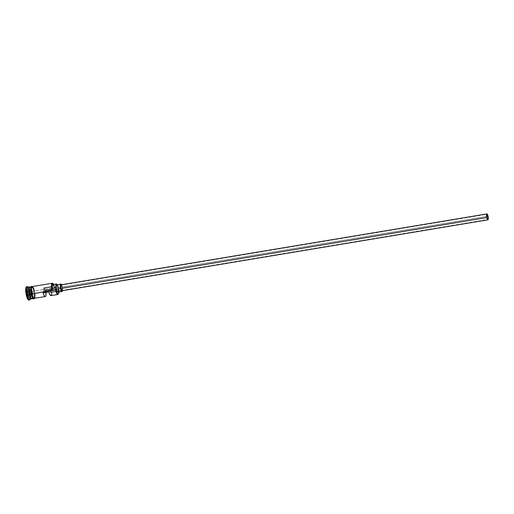 <?xml version="1.0" encoding="UTF-8"?>
<svg xmlns="http://www.w3.org/2000/svg" width="514" height="514" viewBox="0 0 514 514"><rect width="100%" height="100%" fill="white"/><g stroke="black" fill="none" stroke-linecap="round" stroke-linejoin="round"><path stroke-width="0.39" stroke-dasharray="2.57 1.93" d="M58.423 293.886L58.204 294.214A6.014 1.536 80.5 0 0 58.14 287.14L58.365 287.165A5.712 1.458 -99.5 0 1 58.84 292.042M34.175 298.435A6.014 1.536 80.5 0 0 34.477 291.078L58.326 286.985A5.712 1.458 -99.5 0 1 58.365 287.165L58.14 287.14A6.014 1.536 -99.5 0 1 58.307 294.021M44.795 290.037A2.634 0.675 80.5 0 0 43.799 288.065A2.634 0.675 80.5 0 0 43.664 291.284L486.829 217.506L43.664 291.284L43.793 288.065L44.949 290.943L45.695 290.121A6.014 1.536 -99.5 0 1 45.99 292.453L45.695 290.121L44.949 290.943L50.687 289.986L50.327 292.299L49.627 291.155L43.889 292.106L43.144 292.929L43.889 292.106L43.664 291.284A2.634 0.675 80.5 0 0 43.889 292.106L49.627 291.155L48.881 291.971L49.627 291.155A2.634 0.675 80.5 0 0 50.398 292.299A2.634 0.675 80.5 0 0 50.687 289.986L51.432 289.164L45.695 290.121L51.432 289.164L50.687 289.986L44.949 290.943A2.634 0.675 80.5 0 0 44.795 290.037L486.662 216.478L44.795 290.037M61.931 290.763A3.007 0.771 80.5 0 0 62.085 287.088L488.043 216.176L62.085 287.088L62.188 290.487M57.562 292.183L57.754 292.222A3.759 0.957 80.5 0 0 57.941 287.622L62.245 286.908A3.759 0.957 -99.5 0 1 62.502 290.667M31.656 298.698A5.866 1.497 80.5 0 0 31.707 298.692A5.866 1.497 80.5 0 0 32.511 296.103A5.866 1.497 80.5 0 0 32.003 291.522A5.866 1.497 80.5 0 0 29.722 287.133A5.866 1.497 80.5 0 1 29.786 287.12L29.928 287.095A5.866 1.497 -99.5 0 1 31.386 288.932A5.866 1.497 -99.5 0 1 32.151 291.496A5.866 1.497 -99.5 0 1 32.639 296.456A5.866 1.497 -99.5 0 1 31.855 298.666A5.866 1.497 -99.5 0 1 31.508 298.583M29.973 299.649A6.766 1.728 80.5 0 0 29.902 291.689L31.894 291.509A6.014 1.536 -99.5 0 0 29.844 287.018A6.014 1.536 -99.5 0 1 31.894 291.509A6.014 1.536 -99.5 0 1 31.797 298.769M29.863 287.114A5.866 1.497 -99.5 0 1 32.151 291.496L32.151 291.496A5.866 1.497 -99.5 0 1 31.913 298.653A6.014 1.536 -99.5 0 0 31.894 291.509L30.461 291.746A6.014 1.536 -99.5 0 1 30.525 298.82L30.358 299.064M32.022 298.788A6.014 1.536 80.5 0 0 32.324 291.438A6.014 1.536 80.5 0 0 30.821 287.429M50.95 295.64A6.014 1.536 80.5 0 0 51.432 289.164L51.766 292.241M31.752 296.18L31.181 294.04A6.014 1.536 -99.5 0 1 31.482 286.683A6.014 1.536 -99.5 0 1 31.868 286.793A6.014 1.536 -99.5 0 1 33.757 291.2L32.324 291.438L33.757 291.2A6.014 1.536 -99.5 0 1 33.789 298.326A6.014 1.536 -99.5 0 1 33.455 298.55A6.014 1.536 -99.5 0 1 31.181 294.04L31.148 294.047A6.091 1.555 80.5 0 0 33.751 298.454A6.091 1.555 80.5 0 0 33.776 291.181A6.091 1.555 80.5 0 0 31.855 286.716M30.159 299.103A6.014 1.536 80.5 0 0 30.461 291.746A6.014 1.536 80.5 0 0 28.18 287.236M28.244 287.223A6.766 1.728 -99.5 0 1 29.902 291.689L29.189 291.811A6.766 1.728 80.5 0 0 26.625 286.728L28.148 288.476L29.439 293.102L29.728 297.914L28.848 300.08A6.766 1.728 80.5 0 0 29.189 291.811L29.902 291.689A6.766 1.728 -99.5 0 1 30.223 299.09M32.44 286.523A6.091 1.555 -99.5 0 1 34.489 291.059A6.091 1.555 -99.5 0 1 34.412 298.39M52.871 283.516A6.014 1.536 -99.5 0 1 54.555 287.737L58.326 286.985A4.51 1.15 -99.5 0 1 57.6 285.63L54.015 286.227L54.735 287.583L53.54 284.236M52.582 284.711L53.257 284.807M26.677 292.402L27.441 295.897L28.501 296.899L28.797 294.406L28.026 290.911L26.966 289.909L26.677 292.402L26.966 289.909L28.161 291.008L30.885 290.551L31.617 293.886L31.335 296.257L28.611 296.713L28.887 294.336L31.617 293.886L28.887 294.336L28.161 291.008L27.146 290.05L29.87 289.6L30.885 290.551L28.161 291.008L27.146 290.05L26.869 292.427L29.594 291.971L29.87 289.6L26.966 289.909L26.869 292.427L27.602 295.756L30.326 295.306L29.594 291.971L26.677 292.402L27.602 295.756L28.611 296.713L31.335 296.257L30.326 295.306L27.441 295.897L26.677 292.402M31.772 298.673A5.866 1.497 80.5 0 0 32.003 291.522A5.866 1.497 80.5 0 0 31.38 289.305A5.866 1.497 80.5 0 0 29.786 287.12L30.634 287.904L31.894 291.515L32.408 295.801L31.855 298.666C31.213 298.679 30.512 297.214 29.748 294.271C29.157 289.176 29.214 286.786 29.928 287.095A5.866 1.497 -99.5 0 0 29.626 287.287M32.594 298.062A6.014 1.536 80.5 0 0 32.324 291.438A6.014 1.536 80.5 0 0 30.043 286.921M33.751 298.454L34.265 296.674L34.001 292.344L32.838 288.181L31.463 286.613M30.956 287.172L30.782 287.776M30.789 291.721L30.801 287.834L31.2 286.851L31.791 286.748L33.172 289.099L34.142 293.513L34.136 297.4L33.461 298.55L32.099 297.002L30.936 292.89M33.153 298.563L33.474 298.628M32.183 286.491L33.558 288.058L34.714 292.228L34.978 296.552L34.187 298.505M34.207 289.98L33.892 288.977M32.511 286.626L32.196 286.568A6.014 1.536 80.5 0 1 34.477 291.078L34.965 294.522M34.682 297.876L34.849 297.285M57.182 284.692A4.587 1.169 -99.5 0 1 57.6 285.63L54.015 286.227A4.51 1.15 80.5 0 0 54.735 287.583L34.477 291.078M28.386 287.197L28.617 287.377A6.014 1.536 -99.5 0 1 30.461 291.746L29.902 291.689A6.766 1.728 80.5 0 0 27.833 286.773M54.015 286.227A4.587 1.169 80.5 0 0 52.801 284.583M58.821 292.318L58.365 287.165A5.712 1.458 80.5 0 0 58.326 286.985L56.842 284.21M57.369 285.771L57.941 287.622A3.759 0.957 80.5 0 0 56.521 284.801L56.925 285.019M61.513 284.737A3.759 0.957 -99.5 0 1 62.245 286.908L57.941 287.622L58.178 291.502M62.477 290.783L62.387 287.628L61.449 284.621M60.941 284.827L62.085 287.088A3.007 0.771 80.5 0 0 60.948 284.827M53.655 284.441A5.712 1.458 -99.5 0 1 54.735 287.583L54.555 287.737A6.014 1.536 80.5 0 0 52.711 283.368L53.026 283.606M31.617 293.886L31.335 296.257L30.326 295.306L29.594 291.971L29.87 289.6L30.885 290.551L31.617 293.886M28.161 291.008L28.797 294.406L28.161 291.008M28.887 294.336L28.501 296.899L28.887 294.336M28.611 296.713L27.441 295.897L28.611 296.713M51.843 286.728L486.964 214.287M33.044 298.621L33.455 298.55M34.586 298.364L35.01 294.702L34.502 291.04L32.613 286.497M31.065 286.754L31.482 286.683M56.289 291.322L56.893 291.22M61.192 290.506L487.825 219.484"/><path stroke-width="0.77" d="M58.307 294.021A6.014 1.536 -99.5 0 1 57.838 294.49A6.014 1.536 -99.5 0 1 55.557 289.98A6.014 1.536 80.5 0 0 58.204 294.214L58.423 293.886A5.712 1.458 -99.5 0 1 55.91 289.864L31.894 293.918A6.014 1.536 80.5 0 0 34.175 298.435L34.682 297.876M58.84 292.042A5.712 1.458 -99.5 0 1 58.423 293.886M487.959 216.266L486.662 216.478L486.964 214.287A2.634 0.675 -99.5 0 1 487.959 216.266L487.953 219.407L487.388 219.112L486.829 217.506A2.634 0.675 -99.5 0 1 486.964 214.287L487.959 216.266A2.634 0.675 -99.5 0 1 487.825 219.484A2.634 0.675 -99.5 0 1 486.829 217.506L486.662 216.497L487.959 216.266M60.793 288.508A3.007 0.771 80.5 0 0 61.931 290.763L60.684 287.93L60.941 284.827A3.007 0.771 80.5 0 0 60.793 288.508L486.752 217.595L60.793 288.508M488.043 216.176A3.007 0.771 -99.5 0 1 487.889 219.851A3.007 0.771 -99.5 0 1 486.752 217.595A3.007 0.771 -99.5 0 1 486.899 213.92A3.007 0.771 -99.5 0 1 488.043 216.176L487.227 214.094L486.764 214.004L486.507 214.884L486.886 218.142L487.889 219.851L488.281 218.887L488.043 216.176M56.328 289.401A3.759 0.957 80.5 0 0 57.754 292.222L56.906 291.252L56.193 288.682L56.032 286.009L56.514 284.801A3.759 0.957 80.5 0 0 56.328 289.401L60.633 288.682L56.328 289.401M62.502 290.667A3.759 0.957 -99.5 0 1 62.059 291.502A3.759 0.957 -99.5 0 1 60.633 288.682A3.759 0.957 -99.5 0 1 60.819 284.088A3.759 0.957 -99.5 0 1 61.513 284.737M30.821 287.429A6.014 1.536 80.5 0 0 29.33 288.309A6.014 1.536 80.5 0 0 29.741 294.278L29.491 294.291A5.866 1.497 80.5 0 1 29.728 287.133A5.866 1.497 80.5 0 0 29.491 294.291L29.311 294.349A6.014 1.536 -99.5 0 1 29.844 287.018A6.014 1.536 -99.5 0 0 29.613 286.992A6.014 1.536 -99.5 0 0 29.311 294.349L26.998 294.882A6.766 1.728 80.5 0 0 29.973 299.649L30.525 298.82A6.014 1.536 -99.5 0 1 27.878 294.586A6.014 1.536 80.5 0 0 30.159 299.103L31.592 298.865A6.014 1.536 -99.5 0 1 29.311 294.349L29.491 294.291A5.866 1.497 80.5 0 0 31.656 298.698M31.277 298.544A5.866 1.497 80.5 0 1 29.491 294.291L29.632 294.265A5.866 1.497 -99.5 0 0 31.508 298.583A5.866 1.497 -99.5 0 1 29.632 294.265A5.866 1.497 -99.5 0 1 29.42 287.667M45.99 292.453A6.014 1.536 -99.5 0 1 45.219 296.591A6.014 1.536 -99.5 0 1 43.144 292.929L48.881 291.971A6.014 1.536 80.5 0 0 50.95 295.64L57.838 294.49M34.412 298.39A6.091 1.555 -99.5 0 1 31.881 293.937L29.741 294.278A6.014 1.536 80.5 0 0 32.022 298.788L33.455 298.55M26.285 295.004A6.766 1.728 80.5 0 0 28.848 300.08L27.319 298.338L26.034 293.706L25.745 288.9L26.619 286.728A6.766 1.728 80.5 0 0 26.285 295.004L26.998 294.882L26.285 295.004M30.223 299.09A6.766 1.728 -99.5 0 1 29.561 299.964A6.766 1.728 -99.5 0 1 26.998 294.882A6.766 1.728 -99.5 0 1 27.338 286.613A6.766 1.728 -99.5 0 1 28.244 287.223M45.971 292.209L45.868 295.576L45.251 296.584L44.352 295.961L43.144 292.929L48.881 291.971L49.762 294.445L50.982 295.634L51.606 294.618L51.76 292.074M53.867 284.865L52.601 283.471L51.972 284.538L52.287 290.281L52.21 285.964L52.897 284.583M53.257 284.807L54.015 286.227M31.855 286.716A6.091 1.555 80.5 0 0 31.161 294.053L31.881 293.937A6.091 1.555 -99.5 0 1 32.44 286.523M29.613 286.992L28.18 287.236A6.014 1.536 80.5 0 0 27.878 294.586L29.311 294.349A6.014 1.536 -99.5 0 0 31.907 298.653M31.482 286.683L30.043 286.921A6.014 1.536 80.5 0 0 29.741 294.278L29.632 294.265A5.866 1.497 -99.5 0 1 29.626 287.287M32.594 298.062A6.014 1.536 80.5 0 1 29.741 294.278L31.148 294.047L30.936 292.89M31.463 286.613L30.956 287.172M30.782 287.776L30.769 291.714M31.752 296.18L33.153 298.563M34.47 298.338L33.873 298.441L33.166 297.645L31.656 292.768L31.393 288.444L31.669 287.05L32.498 286.555M34.477 291.078L34.207 289.98M33.892 288.977L32.511 286.626M32.196 286.568L52.274 283.22A6.014 1.536 -99.5 0 0 51.972 290.577L52.287 290.281A5.712 1.458 -99.5 0 1 53.026 283.606L52.711 283.368A6.014 1.536 80.5 0 0 51.972 290.577L52.287 290.281A4.51 1.15 80.5 0 0 52.242 288.174L55.833 287.577A4.51 1.15 -99.5 0 1 55.872 289.684L31.894 293.918A6.014 1.536 80.5 0 1 32.196 286.568L31.412 288.495L31.508 291.605L32.478 296.019L33.86 298.371L45.219 296.591M34.849 297.285L34.965 294.522M52.274 283.22A6.014 1.536 -99.5 0 1 52.871 283.516M27.833 286.773A6.766 1.728 80.5 0 0 26.998 294.882L27.878 294.586A6.014 1.536 -99.5 0 1 28.617 287.377L27.833 286.773M56.386 283.985L52.801 284.583A4.587 1.169 80.5 0 0 52.242 288.174L55.833 287.577A4.587 1.169 -99.5 0 1 56.386 283.985A4.587 1.169 -99.5 0 1 57.182 284.692M57.227 284.775L56.482 283.985L55.936 284.589L55.872 289.684A5.712 1.458 80.5 0 0 55.91 289.864L56.784 292.678L57.78 294.092L58.557 293.623L58.853 291.432M56.925 285.019L57.581 286.311M58.268 290.436L58.243 291.014M58.178 291.502L57.754 292.222L62.059 291.502L62.547 290.301M61.667 285.058L60.646 284.191L60.331 286.529L60.999 289.992L62.059 291.502M62.271 290.185L61.937 290.763L487.889 219.851M53.026 283.606A5.712 1.458 -99.5 0 1 53.655 284.441M55.872 289.684L55.557 289.98L55.91 289.864A5.712 1.458 -99.5 0 1 55.872 289.684M43.799 288.065L51.843 286.728M28.848 300.08L29.561 299.964M32.613 286.497L31.303 286.433L30.711 288.02L30.872 292.569L32.812 298.377L33.783 298.949L34.586 298.364M26.625 286.728L27.338 286.613M56.521 284.801L60.819 284.088M60.948 284.827L486.899 213.92M50.398 292.299L56.289 291.322M56.893 291.22L61.192 290.506"/></g></svg>
